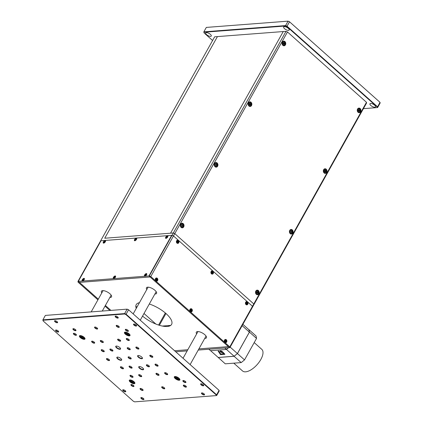 <?xml version="1.0" encoding="UTF-8"?>
<svg xmlns="http://www.w3.org/2000/svg" width="423" height="423" viewBox="0 0 423 423"><rect width="100%" height="100%" fill="white"/><g stroke="black" fill="none" stroke-linecap="round" stroke-linejoin="round"><path stroke-width="0.63" d="M366.487 102.303L366.561 103.038L252.563 307.019L252.489 306.284L253.789 303.947L253.863 304.687L253.789 303.947L366.487 102.303L287.471 31.968L174.778 233.612L253.789 303.947L174.778 233.612L173.472 235.944L252.489 306.284L252.563 307.019L229.863 347.627L229.789 346.892L252.489 306.284L173.472 235.944L172.013 235.315L173.319 232.983L174.778 233.612L173.319 232.983L104.73 238.239L217.427 36.595L283.241 31.551L170.548 233.195L283.241 31.551L286.011 31.339L287.471 31.968M286.011 31.339L173.319 232.983L104.73 238.239L217.427 36.595L214.657 36.806L100.658 240.787L172.013 235.315L173.472 235.944L150.778 276.557L229.789 346.892M165.345 312.978L158.599 325.049M155.86 324.044L144.005 313.496M136.92 307.188L135.825 306.215M159.371 325.292L165.953 313.506M170.691 325.414L162.347 326.054M73.29 328.682A1.734 0.666 29.2 0 1 74.839 329.163A1.734 0.666 29.2 0 1 75.955 330.236A1.734 0.666 29.2 0 1 75.59 330.728A1.734 0.666 29.2 0 1 73.459 329.834A1.734 0.666 29.2 0 1 73.195 328.692A1.734 0.666 29.2 0 1 73.29 328.682M73.396 328.676A1.449 0.555 -150.8 0 0 73.306 328.766A1.449 0.555 -150.8 0 0 73.983 329.755A1.449 0.555 -150.8 0 0 75.532 330.326A1.449 0.555 -150.8 0 0 75.833 330.178A1.449 0.555 -150.8 0 0 75.865 330.056M201.137 383.783A1.449 0.555 -150.8 0 0 201.052 383.873A1.449 0.555 -150.8 0 0 201.723 384.861A1.449 0.555 -150.8 0 0 203.273 385.432A1.449 0.555 -150.8 0 0 203.579 385.284A1.449 0.555 -150.8 0 0 203.606 385.163M201.031 383.788A1.734 0.666 29.2 0 1 202.58 384.269A1.734 0.666 29.2 0 1 203.696 385.337A1.734 0.666 29.2 0 1 203.336 385.834A1.734 0.666 29.2 0 1 201.2 384.941A1.734 0.666 29.2 0 1 200.941 383.798A1.734 0.666 29.2 0 1 201.031 383.788M134.017 324.029A1.449 0.555 -150.8 0 0 133.927 324.118A1.449 0.555 -150.8 0 0 134.604 325.107A1.449 0.555 -150.8 0 0 136.148 325.678A1.449 0.555 -150.8 0 0 136.455 325.53A1.449 0.555 -150.8 0 0 136.481 325.409M133.911 324.034A1.734 0.666 29.2 0 1 135.455 324.52A1.734 0.666 29.2 0 1 136.576 325.588A1.734 0.666 29.2 0 1 136.211 326.08A1.734 0.666 29.2 0 1 134.075 325.187A1.734 0.666 29.2 0 1 133.816 324.044A1.734 0.666 29.2 0 1 133.911 324.034M56.074 330.003A1.449 0.555 -150.8 0 0 55.989 330.093A1.449 0.555 -150.8 0 0 56.666 331.082A1.449 0.555 -150.8 0 0 58.21 331.653A1.449 0.555 -150.8 0 0 58.517 331.505A1.449 0.555 -150.8 0 0 58.543 331.383M55.968 330.009A1.734 0.666 29.2 0 1 57.517 330.49A1.734 0.666 29.2 0 1 58.633 331.563A1.734 0.666 29.2 0 1 58.274 332.055A1.734 0.666 29.2 0 1 56.137 331.161A1.734 0.666 29.2 0 1 55.878 330.019A1.734 0.666 29.2 0 1 55.968 330.009M123.199 389.757A1.449 0.555 -150.8 0 0 123.114 389.842A1.449 0.555 -150.8 0 0 123.786 390.836A1.449 0.555 -150.8 0 0 125.335 391.402A1.449 0.555 -150.8 0 0 125.636 391.254A1.449 0.555 -150.8 0 0 125.668 391.138M123.093 389.757A1.734 0.666 29.2 0 1 124.642 390.244A1.734 0.666 29.2 0 1 125.758 391.312A1.734 0.666 29.2 0 1 125.393 391.809A1.734 0.666 29.2 0 1 123.262 390.91A1.734 0.666 29.2 0 1 122.998 389.773A1.734 0.666 29.2 0 1 123.093 389.757M165.107 372.637A1.449 0.555 -150.8 0 0 165.018 372.726A1.449 0.555 -150.8 0 0 165.694 373.715A1.449 0.555 -150.8 0 0 167.238 374.286A1.449 0.555 -150.8 0 0 167.545 374.138A1.449 0.555 -150.8 0 0 167.571 374.017M165.002 372.642A1.734 0.666 29.2 0 1 166.546 373.123A1.734 0.666 29.2 0 1 167.667 374.196A1.734 0.666 29.2 0 1 167.302 374.688A1.734 0.666 29.2 0 1 165.166 373.795A1.734 0.666 29.2 0 1 164.907 372.652A1.734 0.666 29.2 0 1 165.002 372.642M92.108 341.15A1.449 0.555 -150.8 0 0 92.024 341.239A1.449 0.555 -150.8 0 0 92.695 342.228A1.449 0.555 -150.8 0 0 94.244 342.794A1.449 0.555 -150.8 0 0 94.546 342.651A1.449 0.555 -150.8 0 0 94.578 342.53M92.003 341.15A1.734 0.666 29.2 0 1 93.552 341.636A1.734 0.666 29.2 0 1 94.667 342.704A1.734 0.666 29.2 0 1 94.308 343.201A1.734 0.666 29.2 0 1 92.172 342.302A1.734 0.666 29.2 0 1 91.907 341.165A1.734 0.666 29.2 0 1 92.003 341.15M126.747 338.495A1.449 0.555 -150.8 0 0 126.662 338.58A1.449 0.555 -150.8 0 0 127.334 339.574A1.449 0.555 -150.8 0 0 128.883 340.14A1.449 0.555 -150.8 0 0 129.189 339.992A1.449 0.555 -150.8 0 0 129.216 339.875M126.641 338.495A1.734 0.666 29.2 0 1 128.19 338.982A1.734 0.666 29.2 0 1 129.306 340.05A1.734 0.666 29.2 0 1 128.946 340.547A1.734 0.666 29.2 0 1 126.81 339.648A1.734 0.666 29.2 0 1 126.551 338.511A1.734 0.666 29.2 0 1 126.641 338.495M130.464 375.291A1.449 0.555 -150.8 0 0 130.379 375.381A1.449 0.555 -150.8 0 0 131.051 376.37A1.449 0.555 -150.8 0 0 132.6 376.941A1.449 0.555 -150.8 0 0 132.907 376.793A1.449 0.555 -150.8 0 0 132.933 376.671M130.358 375.296A1.734 0.666 29.2 0 1 131.907 375.783A1.734 0.666 29.2 0 1 133.023 376.851A1.734 0.666 29.2 0 1 132.663 377.342A1.734 0.666 29.2 0 1 130.527 376.449A1.734 0.666 29.2 0 1 130.268 375.307A1.734 0.666 29.2 0 1 130.358 375.296M183.82 385.11A1.449 0.555 -150.8 0 0 183.73 385.2A1.449 0.555 -150.8 0 0 184.407 386.188A1.449 0.555 -150.8 0 0 185.951 386.759A1.449 0.555 -150.8 0 0 186.257 386.611A1.449 0.555 -150.8 0 0 186.284 386.49M183.714 385.115A1.734 0.666 29.2 0 1 185.258 385.596A1.734 0.666 29.2 0 1 186.379 386.67A1.734 0.666 29.2 0 1 186.014 387.161A1.734 0.666 29.2 0 1 183.878 386.268A1.734 0.666 29.2 0 1 183.619 385.126A1.734 0.666 29.2 0 1 183.714 385.115M140.521 388.43A1.449 0.555 -150.8 0 0 140.431 388.515A1.449 0.555 -150.8 0 0 141.108 389.509A1.449 0.555 -150.8 0 0 142.651 390.075A1.449 0.555 -150.8 0 0 142.958 389.927A1.449 0.555 -150.8 0 0 142.985 389.81M140.415 388.43A1.734 0.666 29.2 0 1 141.959 388.917A1.734 0.666 29.2 0 1 143.08 389.985A1.734 0.666 29.2 0 1 142.715 390.482A1.734 0.666 29.2 0 1 140.584 389.583A1.734 0.666 29.2 0 1 140.32 388.446A1.734 0.666 29.2 0 1 140.415 388.43M116.695 325.356A1.449 0.555 -150.8 0 0 116.605 325.446A1.449 0.555 -150.8 0 0 117.282 326.44A1.449 0.555 -150.8 0 0 118.831 327.005A1.449 0.555 -150.8 0 0 119.133 326.857A1.449 0.555 -150.8 0 0 119.164 326.736M116.589 325.361A1.734 0.666 29.2 0 1 118.139 325.847A1.734 0.666 29.2 0 1 119.254 326.916A1.734 0.666 29.2 0 1 118.889 327.407A1.734 0.666 29.2 0 1 116.759 326.514A1.734 0.666 29.2 0 1 116.494 325.372A1.734 0.666 29.2 0 1 116.589 325.361M141.345 397.535A1.449 0.555 -150.8 0 0 141.256 397.62A1.449 0.555 -150.8 0 0 141.932 398.614A1.449 0.555 -150.8 0 0 143.476 399.18A1.449 0.555 -150.8 0 0 143.783 399.037A1.449 0.555 -150.8 0 0 143.809 398.915M141.24 397.535A1.734 0.666 29.2 0 1 142.784 398.022A1.734 0.666 29.2 0 1 143.905 399.09A1.734 0.666 29.2 0 1 143.54 399.587A1.734 0.666 29.2 0 1 141.404 398.688A1.734 0.666 29.2 0 1 141.145 397.551A1.734 0.666 29.2 0 1 141.24 397.535M201.961 392.888A1.449 0.555 -150.8 0 0 201.871 392.978A1.449 0.555 -150.8 0 0 202.548 393.966A1.449 0.555 -150.8 0 0 204.098 394.537A1.449 0.555 -150.8 0 0 204.399 394.389A1.449 0.555 -150.8 0 0 204.431 394.268M201.856 392.893A1.734 0.666 29.2 0 1 203.405 393.374A1.734 0.666 29.2 0 1 204.521 394.448A1.734 0.666 29.2 0 1 204.156 394.939A1.734 0.666 29.2 0 1 202.025 394.046A1.734 0.666 29.2 0 1 201.76 392.904A1.734 0.666 29.2 0 1 201.856 392.893M115.659 316.066A1.449 0.555 -150.8 0 0 115.574 316.15A1.449 0.555 -150.8 0 0 116.246 317.144A1.449 0.555 -150.8 0 0 117.795 317.71A1.449 0.555 -150.8 0 0 118.102 317.567A1.449 0.555 -150.8 0 0 118.128 317.446M115.553 316.066A1.734 0.666 29.2 0 1 117.102 316.552A1.734 0.666 29.2 0 1 118.218 317.62A1.734 0.666 29.2 0 1 117.858 318.117A1.734 0.666 29.2 0 1 115.722 317.218A1.734 0.666 29.2 0 1 115.463 316.081A1.734 0.666 29.2 0 1 115.553 316.066M55.043 320.713A1.449 0.555 -150.8 0 0 54.953 320.798A1.449 0.555 -150.8 0 0 55.63 321.792A1.449 0.555 -150.8 0 0 57.174 322.358A1.449 0.555 -150.8 0 0 57.48 322.21A1.449 0.555 -150.8 0 0 57.507 322.088M54.937 320.713A1.734 0.666 29.2 0 1 56.481 321.2A1.734 0.666 29.2 0 1 57.602 322.268A1.734 0.666 29.2 0 1 57.237 322.765A1.734 0.666 29.2 0 1 55.106 321.866A1.734 0.666 29.2 0 1 54.842 320.724A1.734 0.666 29.2 0 1 54.937 320.713M146.855 364.763A1.449 0.555 -150.8 0 0 146.77 364.853A1.449 0.555 -150.8 0 0 147.442 365.842A1.449 0.555 -150.8 0 0 148.991 366.413A1.449 0.555 -150.8 0 0 149.293 366.265A1.449 0.555 -150.8 0 0 149.324 366.144M146.749 364.769A1.734 0.666 29.2 0 1 148.299 365.255A1.734 0.666 29.2 0 1 149.414 366.323A1.734 0.666 29.2 0 1 149.049 366.815A1.734 0.666 29.2 0 1 146.918 365.921A1.734 0.666 29.2 0 1 146.654 364.779A1.734 0.666 29.2 0 1 146.749 364.769M127.677 347.695A1.449 0.555 -150.8 0 0 127.593 347.78A1.449 0.555 -150.8 0 0 128.264 348.774A1.449 0.555 -150.8 0 0 129.813 349.34A1.449 0.555 -150.8 0 0 130.115 349.192A1.449 0.555 -150.8 0 0 130.147 349.075M127.572 347.695A1.734 0.666 29.2 0 1 129.121 348.182A1.734 0.666 29.2 0 1 130.236 349.25A1.734 0.666 29.2 0 1 129.872 349.747A1.734 0.666 29.2 0 1 127.741 348.848A1.734 0.666 29.2 0 1 127.476 347.711A1.734 0.666 29.2 0 1 127.572 347.695M110.361 349.023A1.449 0.555 -150.8 0 0 110.271 349.107A1.449 0.555 -150.8 0 0 110.948 350.101A1.449 0.555 -150.8 0 0 112.492 350.667A1.449 0.555 -150.8 0 0 112.798 350.519A1.449 0.555 -150.8 0 0 112.825 350.403M110.255 349.023A1.734 0.666 29.2 0 1 111.799 349.509A1.734 0.666 29.2 0 1 112.92 350.577A1.734 0.666 29.2 0 1 112.555 351.074A1.734 0.666 29.2 0 1 110.419 350.175A1.734 0.666 29.2 0 1 110.16 349.038A1.734 0.666 29.2 0 1 110.255 349.023M129.538 366.091A1.449 0.555 -150.8 0 0 129.449 366.181A1.449 0.555 -150.8 0 0 130.125 367.175A1.449 0.555 -150.8 0 0 131.669 367.74A1.449 0.555 -150.8 0 0 131.976 367.592A1.449 0.555 -150.8 0 0 132.002 367.471M129.433 366.096A1.734 0.666 29.2 0 1 130.977 366.582A1.734 0.666 29.2 0 1 132.098 367.65A1.734 0.666 29.2 0 1 131.733 368.142A1.734 0.666 29.2 0 1 129.597 367.249A1.734 0.666 29.2 0 1 129.338 366.107A1.734 0.666 29.2 0 1 129.433 366.096M155.516 364.103A1.449 0.555 -150.8 0 0 155.426 364.187A1.449 0.555 -150.8 0 0 156.103 365.181A1.449 0.555 -150.8 0 0 157.652 365.747A1.449 0.555 -150.8 0 0 157.953 365.604A1.449 0.555 -150.8 0 0 157.985 365.483M155.41 364.103A1.734 0.666 29.2 0 1 156.959 364.589A1.734 0.666 29.2 0 1 158.075 365.657A1.734 0.666 29.2 0 1 157.71 366.154A1.734 0.666 29.2 0 1 155.579 365.255A1.734 0.666 29.2 0 1 155.315 364.118A1.734 0.666 29.2 0 1 155.41 364.103M136.338 347.029A1.449 0.555 -150.8 0 0 136.248 347.119A1.449 0.555 -150.8 0 0 136.925 348.108A1.449 0.555 -150.8 0 0 138.474 348.679A1.449 0.555 -150.8 0 0 138.776 348.531A1.449 0.555 -150.8 0 0 138.807 348.409M136.232 347.034A1.734 0.666 29.2 0 1 137.782 347.516A1.734 0.666 29.2 0 1 138.897 348.589A1.734 0.666 29.2 0 1 138.533 349.081A1.734 0.666 29.2 0 1 136.402 348.187A1.734 0.666 29.2 0 1 136.137 347.045A1.734 0.666 29.2 0 1 136.232 347.034M120.878 366.757A1.449 0.555 -150.8 0 0 120.788 366.847A1.449 0.555 -150.8 0 0 121.464 367.836A1.449 0.555 -150.8 0 0 123.008 368.407A1.449 0.555 -150.8 0 0 123.315 368.259A1.449 0.555 -150.8 0 0 123.342 368.137M120.772 366.762A1.734 0.666 29.2 0 1 122.321 367.243A1.734 0.666 29.2 0 1 123.437 368.311A1.734 0.666 29.2 0 1 123.072 368.808A1.734 0.666 29.2 0 1 120.941 367.915A1.734 0.666 29.2 0 1 120.677 366.773A1.734 0.666 29.2 0 1 120.772 366.762M101.7 349.684A1.449 0.555 -150.8 0 0 101.61 349.773A1.449 0.555 -150.8 0 0 102.287 350.762A1.449 0.555 -150.8 0 0 103.831 351.333A1.449 0.555 -150.8 0 0 104.137 351.185A1.449 0.555 -150.8 0 0 104.164 351.064M101.594 349.689A1.734 0.666 29.2 0 1 103.138 350.17A1.734 0.666 29.2 0 1 104.259 351.243A1.734 0.666 29.2 0 1 103.894 351.735A1.734 0.666 29.2 0 1 101.763 350.841A1.734 0.666 29.2 0 1 101.499 349.699A1.734 0.666 29.2 0 1 101.594 349.689M139.125 374.63A1.449 0.555 -150.8 0 0 139.04 374.715A1.449 0.555 -150.8 0 0 139.712 375.709A1.449 0.555 -150.8 0 0 141.261 376.274A1.449 0.555 -150.8 0 0 141.562 376.132A1.449 0.555 -150.8 0 0 141.594 376.01M139.019 374.63A1.734 0.666 29.2 0 1 140.568 375.116A1.734 0.666 29.2 0 1 141.684 376.184A1.734 0.666 29.2 0 1 141.319 376.682A1.734 0.666 29.2 0 1 139.188 375.783A1.734 0.666 29.2 0 1 138.924 374.646A1.734 0.666 29.2 0 1 139.019 374.63M100.769 340.483A1.449 0.555 -150.8 0 0 100.679 340.573A1.449 0.555 -150.8 0 0 101.356 341.562A1.449 0.555 -150.8 0 0 102.905 342.133A1.449 0.555 -150.8 0 0 103.207 341.985A1.449 0.555 -150.8 0 0 103.238 341.863M100.663 340.489A1.734 0.666 29.2 0 1 102.213 340.975A1.734 0.666 29.2 0 1 103.328 342.043A1.734 0.666 29.2 0 1 102.963 342.535A1.734 0.666 29.2 0 1 100.833 341.641A1.734 0.666 29.2 0 1 100.568 340.499A1.734 0.666 29.2 0 1 100.663 340.489M118.091 339.156A1.449 0.555 -150.8 0 0 118.001 339.246A1.449 0.555 -150.8 0 0 118.678 340.235A1.449 0.555 -150.8 0 0 120.222 340.806A1.449 0.555 -150.8 0 0 120.529 340.658A1.449 0.555 -150.8 0 0 120.555 340.536M117.985 339.161A1.734 0.666 29.2 0 1 119.529 339.643A1.734 0.666 29.2 0 1 120.65 340.716A1.734 0.666 29.2 0 1 120.285 341.208A1.734 0.666 29.2 0 1 118.149 340.314A1.734 0.666 29.2 0 1 117.89 339.172A1.734 0.666 29.2 0 1 117.985 339.161M156.447 373.303A1.449 0.555 -150.8 0 0 156.357 373.387A1.449 0.555 -150.8 0 0 157.033 374.381A1.449 0.555 -150.8 0 0 158.577 374.947A1.449 0.555 -150.8 0 0 158.884 374.799A1.449 0.555 -150.8 0 0 158.911 374.683M156.341 373.303A1.734 0.666 29.2 0 1 157.885 373.789A1.734 0.666 29.2 0 1 159.006 374.857A1.734 0.666 29.2 0 1 158.641 375.354A1.734 0.666 29.2 0 1 156.505 374.455A1.734 0.666 29.2 0 1 156.246 373.319A1.734 0.666 29.2 0 1 156.341 373.303M95.048 327.016A1.449 0.555 -150.8 0 0 94.958 327.106A1.449 0.555 -150.8 0 0 95.635 328.095A1.449 0.555 -150.8 0 0 97.179 328.666A1.449 0.555 -150.8 0 0 97.486 328.518A1.449 0.555 -150.8 0 0 97.512 328.396M94.942 327.021A1.734 0.666 29.2 0 1 96.486 327.502A1.734 0.666 29.2 0 1 97.607 328.576A1.734 0.666 29.2 0 1 97.242 329.068A1.734 0.666 29.2 0 1 95.106 328.174A1.734 0.666 29.2 0 1 94.847 327.032A1.734 0.666 29.2 0 1 94.942 327.021M150.255 355.235A1.449 0.555 -150.8 0 0 150.17 355.32A1.449 0.555 -150.8 0 0 150.842 356.314A1.449 0.555 -150.8 0 0 152.391 356.88A1.449 0.555 -150.8 0 0 152.698 356.732A1.449 0.555 -150.8 0 0 152.724 356.615M150.149 355.235A1.734 0.666 29.2 0 1 151.698 355.722A1.734 0.666 29.2 0 1 152.814 356.79A1.734 0.666 29.2 0 1 152.454 357.287A1.734 0.666 29.2 0 1 150.318 356.388A1.734 0.666 29.2 0 1 150.059 355.251A1.734 0.666 29.2 0 1 150.149 355.235M162.168 386.77A1.449 0.555 -150.8 0 0 162.083 386.855A1.449 0.555 -150.8 0 0 162.755 387.849A1.449 0.555 -150.8 0 0 164.304 388.414A1.449 0.555 -150.8 0 0 164.605 388.272A1.449 0.555 -150.8 0 0 164.637 388.15M162.062 386.77A1.734 0.666 29.2 0 1 163.611 387.257A1.734 0.666 29.2 0 1 164.727 388.325A1.734 0.666 29.2 0 1 164.367 388.822A1.734 0.666 29.2 0 1 162.231 387.923A1.734 0.666 29.2 0 1 161.967 386.786A1.734 0.666 29.2 0 1 162.062 386.77M106.956 358.551A1.449 0.555 -150.8 0 0 106.871 358.641A1.449 0.555 -150.8 0 0 107.542 359.629A1.449 0.555 -150.8 0 0 109.092 360.2A1.449 0.555 -150.8 0 0 109.398 360.052A1.449 0.555 -150.8 0 0 109.425 359.931M106.85 358.556A1.734 0.666 29.2 0 1 108.399 359.042A1.734 0.666 29.2 0 1 109.515 360.11A1.734 0.666 29.2 0 1 109.155 360.602A1.734 0.666 29.2 0 1 107.019 359.709A1.734 0.666 29.2 0 1 106.76 358.567A1.734 0.666 29.2 0 1 106.85 358.556M183.355 380.51A1.449 0.555 -150.8 0 0 183.265 380.6A1.449 0.555 -150.8 0 0 183.942 381.588A1.449 0.555 -150.8 0 0 185.486 382.159A1.449 0.555 -150.8 0 0 185.792 382.011A1.449 0.555 -150.8 0 0 185.824 381.89M183.249 380.515A1.734 0.666 29.2 0 1 184.798 380.996A1.734 0.666 29.2 0 1 185.914 382.069A1.734 0.666 29.2 0 1 185.549 382.561A1.734 0.666 29.2 0 1 183.418 381.668A1.734 0.666 29.2 0 1 183.154 380.526A1.734 0.666 29.2 0 1 183.249 380.515M131.394 384.491A1.449 0.555 -150.8 0 0 131.304 384.581A1.449 0.555 -150.8 0 0 131.981 385.57A1.449 0.555 -150.8 0 0 133.531 386.141A1.449 0.555 -150.8 0 0 133.832 385.993A1.449 0.555 -150.8 0 0 133.864 385.871M131.289 384.496A1.734 0.666 29.2 0 1 132.838 384.978A1.734 0.666 29.2 0 1 133.954 386.051A1.734 0.666 29.2 0 1 133.589 386.543A1.734 0.666 29.2 0 1 131.458 385.649A1.734 0.666 29.2 0 1 131.193 384.507A1.734 0.666 29.2 0 1 131.289 384.496M73.861 333.276A1.449 0.555 -150.8 0 0 73.771 333.366A1.449 0.555 -150.8 0 0 74.448 334.355A1.449 0.555 -150.8 0 0 75.997 334.926A1.449 0.555 -150.8 0 0 76.299 334.778A1.449 0.555 -150.8 0 0 76.33 334.656M73.755 333.282A1.734 0.666 29.2 0 1 75.305 333.763A1.734 0.666 29.2 0 1 76.42 334.836A1.734 0.666 29.2 0 1 76.055 335.328A1.734 0.666 29.2 0 1 73.925 334.434A1.734 0.666 29.2 0 1 73.66 333.292A1.734 0.666 29.2 0 1 73.755 333.282M125.821 329.295A1.449 0.555 -150.8 0 0 125.731 329.38A1.449 0.555 -150.8 0 0 126.408 330.374A1.449 0.555 -150.8 0 0 127.952 330.939A1.449 0.555 -150.8 0 0 128.259 330.797A1.449 0.555 -150.8 0 0 128.285 330.675M125.716 329.295A1.734 0.666 29.2 0 1 127.26 329.781A1.734 0.666 29.2 0 1 128.381 330.849A1.734 0.666 29.2 0 1 128.016 331.346A1.734 0.666 29.2 0 1 125.88 330.448A1.734 0.666 29.2 0 1 125.62 329.311A1.734 0.666 29.2 0 1 125.716 329.295M139.379 366.54A2.459 0.941 -150.8 0 0 139.141 366.73A2.459 0.941 -150.8 0 0 140.288 368.417A2.459 0.941 -150.8 0 0 142.921 369.379A2.459 0.941 -150.8 0 0 143.439 369.131A2.459 0.941 -150.8 0 0 143.476 368.83M139.336 366.54A2.75 1.052 29.2 0 1 141.79 367.307A2.75 1.052 29.2 0 1 143.556 369.004A2.75 1.052 29.2 0 1 142.979 369.787A2.75 1.052 29.2 0 1 139.601 368.37A2.75 1.052 29.2 0 1 139.188 366.561A2.75 1.052 29.2 0 1 139.336 366.54M138.263 355.5A2.459 0.941 -150.8 0 0 138.025 355.69A2.459 0.941 -150.8 0 0 139.172 357.377A2.459 0.941 -150.8 0 0 141.805 358.344A2.459 0.941 -150.8 0 0 142.324 358.091A2.459 0.941 -150.8 0 0 142.361 357.789M138.221 355.5A2.75 1.052 29.2 0 1 140.674 356.272A2.75 1.052 29.2 0 1 142.44 357.964A2.75 1.052 29.2 0 1 141.864 358.746A2.75 1.052 29.2 0 1 138.49 357.329A2.75 1.052 29.2 0 1 138.072 355.521A2.75 1.052 29.2 0 1 138.221 355.5M117.478 357.091A2.459 0.941 -150.8 0 0 117.245 357.282A2.459 0.941 -150.8 0 0 118.392 358.968A2.459 0.941 -150.8 0 0 121.02 359.936A2.459 0.941 -150.8 0 0 121.538 359.682A2.459 0.941 -150.8 0 0 121.581 359.386M117.441 357.097A2.75 1.052 29.2 0 1 119.889 357.863A2.75 1.052 29.2 0 1 121.66 359.555A2.75 1.052 29.2 0 1 121.084 360.338A2.75 1.052 29.2 0 1 117.705 358.921A2.75 1.052 29.2 0 1 117.287 357.112A2.75 1.052 29.2 0 1 117.441 357.097M116.362 346.051A2.459 0.941 -150.8 0 0 116.129 346.241A2.459 0.941 -150.8 0 0 117.277 347.928A2.459 0.941 -150.8 0 0 119.905 348.896A2.459 0.941 -150.8 0 0 120.423 348.647A2.459 0.941 -150.8 0 0 120.465 348.346M116.325 346.056A2.75 1.052 29.2 0 1 118.773 346.823A2.75 1.052 29.2 0 1 120.544 348.515A2.75 1.052 29.2 0 1 119.968 349.298A2.75 1.052 29.2 0 1 116.589 347.88A2.75 1.052 29.2 0 1 116.177 346.077A2.75 1.052 29.2 0 1 116.325 346.056M128.64 356.843L128.1 357.229A1.734 0.666 29.2 0 1 128.402 356.859A1.734 0.666 29.2 0 1 128.497 356.848A1.734 0.666 29.2 0 1 130.046 357.329A1.734 0.666 29.2 0 1 131.162 358.397A1.734 0.666 29.2 0 1 131.199 358.561L131.072 358.218A1.449 0.555 -150.8 0 1 131.045 358.392A1.449 0.555 -150.8 0 1 129.655 358.249A1.449 0.555 -150.8 0 1 128.492 357.107A1.449 0.555 -150.8 0 1 128.513 356.933A1.449 0.555 -150.8 0 1 128.603 356.843M80.095 335.576A3.183 1.221 29.2 0 1 82.934 336.465A3.183 1.221 29.2 0 1 84.981 338.426A3.183 1.221 29.2 0 1 84.314 339.331A3.183 1.221 29.2 0 1 80.402 337.686A3.183 1.221 29.2 0 1 79.926 335.598A3.183 1.221 29.2 0 1 80.095 335.576A2.892 1.11 -150.8 0 0 79.81 335.809A2.892 1.11 -150.8 0 0 81.158 337.792A2.892 1.11 -150.8 0 0 84.251 338.929A2.892 1.11 -150.8 0 0 84.864 338.633A2.892 1.11 -150.8 0 0 84.907 338.252M174.99 376.512A3.183 1.221 29.2 0 1 177.829 377.401A3.183 1.221 29.2 0 1 179.875 379.362A3.183 1.221 29.2 0 1 179.209 380.266A3.183 1.221 29.2 0 1 175.296 378.622A3.183 1.221 29.2 0 1 174.815 376.533A3.183 1.221 29.2 0 1 174.99 376.512A2.892 1.11 -150.8 0 0 174.704 376.745A2.892 1.11 -150.8 0 0 176.053 378.728A2.892 1.11 -150.8 0 0 179.146 379.865A2.892 1.11 -150.8 0 0 179.754 379.568A2.892 1.11 -150.8 0 0 179.796 379.188M125.129 332.124A3.183 1.221 29.2 0 1 127.963 333.012A3.183 1.221 29.2 0 1 130.014 334.974A3.183 1.221 29.2 0 1 129.348 335.878A3.183 1.221 29.2 0 1 125.435 334.239A3.183 1.221 29.2 0 1 124.954 332.145A3.183 1.221 29.2 0 1 125.129 332.124A2.892 1.11 -150.8 0 0 124.838 332.356A2.892 1.11 -150.8 0 0 126.191 334.339A2.892 1.11 -150.8 0 0 129.285 335.476A2.892 1.11 -150.8 0 0 129.893 335.18A2.892 1.11 -150.8 0 0 129.935 334.805M129.956 379.96A3.183 1.221 29.2 0 1 132.796 380.848A3.183 1.221 29.2 0 1 134.842 382.81A3.183 1.221 29.2 0 1 134.176 383.719A3.183 1.221 29.2 0 1 130.268 382.075A3.183 1.221 29.2 0 1 129.787 379.986A3.183 1.221 29.2 0 1 129.956 379.96A2.892 1.11 -150.8 0 0 129.671 380.192A2.892 1.11 -150.8 0 0 131.024 382.175A2.892 1.11 -150.8 0 0 134.117 383.312A2.892 1.11 -150.8 0 0 134.726 383.021A2.892 1.11 -150.8 0 0 134.768 382.641M43.056 320.676L42.882 319.846L43.077 320.872L133.441 401.311L134.683 401.85L216.29 395.595L216.682 395.526L216.608 394.791L219.088 390.355L128.566 309.779L126.091 314.21L216.608 394.791L216.227 394.966L125.864 314.527L126.091 314.21L124.632 313.58L124.621 313.993L43.014 320.248M42.882 319.846L124.632 313.58L127.106 309.15L45.361 315.415L42.882 319.846M131.199 358.561A1.734 0.666 29.2 0 1 129.729 358.704A1.734 0.666 29.2 0 1 128.1 357.229M127.106 309.15L128.566 309.779M219.088 390.355L219.162 391.095L216.682 395.526M43.077 320.872L43.035 320.444M216.29 395.595L216.227 394.966M125.864 314.527L124.621 313.993M144.867 276.177A1.623 0.751 -48.3 0 0 144.967 276.161A1.623 0.751 -48.3 0 0 146.807 274.093A1.623 0.751 -48.3 0 0 146.326 273.565A1.623 0.751 -48.3 0 0 144.629 274.945A1.623 0.751 -48.3 0 0 144.867 276.177M134.821 240.756A1.623 0.751 -48.3 0 0 134.921 240.745A1.623 0.751 -48.3 0 0 136.761 238.678A1.623 0.751 -48.3 0 0 136.28 238.144A1.623 0.751 -48.3 0 0 134.583 239.524A1.623 0.751 -48.3 0 0 134.821 240.756M103.646 243.146A1.623 0.751 -48.3 0 0 103.746 243.135A1.623 0.751 -48.3 0 0 105.586 241.068A1.623 0.751 -48.3 0 0 105.105 240.534A1.623 0.751 -48.3 0 0 103.408 241.914A1.623 0.751 -48.3 0 0 103.646 243.146M165.996 238.371A1.623 0.751 -48.3 0 0 166.096 238.355A1.623 0.751 -48.3 0 0 167.936 236.288A1.623 0.751 -48.3 0 0 167.46 235.754A1.623 0.751 -48.3 0 0 165.758 237.134A1.623 0.751 -48.3 0 0 165.996 238.371M113.692 278.567A1.623 0.751 -48.3 0 0 113.792 278.551A1.623 0.751 -48.3 0 0 115.632 276.483A1.623 0.751 -48.3 0 0 115.151 275.955A1.623 0.751 -48.3 0 0 113.454 277.335A1.623 0.751 -48.3 0 0 113.692 278.567M82.517 280.957A1.623 0.751 -48.3 0 0 82.617 280.941A1.623 0.751 -48.3 0 0 84.457 278.873A1.623 0.751 -48.3 0 0 83.976 278.345A1.623 0.751 -48.3 0 0 82.279 279.725A1.623 0.751 -48.3 0 0 82.517 280.957M150.778 276.557L148.97 275.949L171.669 235.341L148.97 275.949L229.52 347.653L150.123 276.975L79.455 282.395L78.308 281.369L101.002 240.761L78.308 281.369L98.3 299.161L79.455 282.395L150.123 276.975L148.97 275.949L77.959 281.395L78.033 282.13L97.925 299.833M149.319 275.923L172.013 235.315L100.658 240.787L77.959 281.395M228.367 346.627L198.889 348.89L228.367 346.627M187.807 349.736L174.599 350.752L187.807 349.736M229.863 347.627L198.244 350.054M187.156 350.9L175.746 351.777M109.858 297.464A5.79 2.221 -150.8 0 0 110.303 297.459A5.79 2.221 -150.8 0 0 111.519 296.867A5.79 2.221 -150.8 0 0 108.822 292.901A5.79 2.221 -150.8 0 0 102.63 290.627A5.79 2.221 -150.8 0 0 101.414 291.22A5.79 2.221 -150.8 0 0 101.774 292.943M204.753 338.4A5.79 2.221 -150.8 0 0 205.197 338.395A5.79 2.221 -150.8 0 0 206.413 337.803A5.79 2.221 -150.8 0 0 203.712 333.837A5.79 2.221 -150.8 0 0 197.525 331.563A5.79 2.221 -150.8 0 0 196.309 332.155A5.79 2.221 -150.8 0 0 196.669 333.879M154.892 294.011A5.79 2.221 -150.8 0 0 155.331 294.006A5.79 2.221 -150.8 0 0 156.552 293.414A5.79 2.221 -150.8 0 0 153.85 289.454A5.79 2.221 -150.8 0 0 147.664 287.18A5.79 2.221 -150.8 0 0 146.443 287.767A5.79 2.221 -150.8 0 0 146.802 289.496M142.546 316.097A20.262 7.767 -150.8 0 0 167.339 326.461A20.262 7.767 -150.8 0 0 169.364 317.033A20.262 7.767 -150.8 0 0 149.308 304M139.426 302.699A20.262 7.767 -150.8 0 0 136.259 308.362M110.911 310.387L105.385 305.469L110.911 310.387M176.946 243.093A1.623 1.295 85.6 0 0 178.749 242.739A1.623 1.295 85.6 0 0 178.406 240.481A1.623 1.295 85.6 0 0 176.603 240.83A1.623 1.295 85.6 0 0 176.946 243.093M177.739 241.38L177.882 242.019A0.841 0.672 85.6 0 0 177.755 241.353M224.856 342.36A1.623 1.295 85.6 0 0 226.659 342.006A1.623 1.295 85.6 0 0 226.316 339.743A1.623 1.295 85.6 0 0 224.513 340.097A1.623 1.295 85.6 0 0 224.856 342.36M224.676 340.436A0.841 0.672 85.6 0 0 224.782 341.8M225.792 341.128A0.841 0.672 85.6 0 0 225.665 340.621M190.334 311.629A1.623 1.295 85.6 0 0 192.142 311.28A1.623 1.295 85.6 0 0 191.799 309.017A1.623 1.295 85.6 0 0 189.99 309.366A1.623 1.295 85.6 0 0 190.334 311.629M190.154 309.71A0.841 0.672 85.6 0 0 190.26 311.069M191.217 310.662L190.799 311.101L190.577 310.9L190.588 309.694L190.916 309.985L191.333 309.546L191.556 309.747L191.333 310.149L191.698 310.683L191.545 310.953L191.217 310.662A0.841 0.672 85.6 0 0 191.18 309.964M155.817 280.898A1.623 1.295 85.6 0 0 157.62 280.549A1.623 1.295 85.6 0 0 157.277 278.286A1.623 1.295 85.6 0 0 155.474 278.635A1.623 1.295 85.6 0 0 155.817 280.898M156.605 279.185L156.753 279.825A0.841 0.672 85.6 0 0 156.621 279.159M245.985 304.549A1.623 1.295 85.6 0 0 247.793 304.2A1.623 1.295 85.6 0 0 247.45 301.937A1.623 1.295 85.6 0 0 245.641 302.286A1.623 1.295 85.6 0 0 245.985 304.549M246.868 303.582L246.45 304.021L246.228 303.82L246.239 302.614L246.567 302.905L246.984 302.466L247.206 302.667L247.021 303.312L247.349 303.603L247.196 303.873L246.868 303.582A0.841 0.672 85.6 0 0 246.794 302.81M211.468 273.824A1.623 1.295 85.6 0 0 213.271 273.47A1.623 1.295 85.6 0 0 212.928 271.206A1.623 1.295 85.6 0 0 211.125 271.561A1.623 1.295 85.6 0 0 211.468 273.824M211.289 271.899A0.841 0.672 85.6 0 0 211.389 273.258M212.362 272.861A0.841 0.672 85.6 0 0 212.378 272.343M212.314 272.158L212.684 271.936L212.314 272.158A0.841 0.672 85.6 0 0 212.272 272.079M225.099 341.631L225.105 340.42L225.438 340.716L225.856 340.277L226.22 341.414L225.099 341.631A0.841 0.672 85.6 0 0 225.121 341.599L225.528 341.456M190.799 311.101L190.599 310.868A0.841 0.672 85.6 0 0 190.62 310.82M190.667 310.17A0.841 0.672 85.6 0 0 190.509 309.837M156.061 280.174A0.841 0.672 85.6 0 0 156.076 280.137L156.489 279.994M246.318 303.09A0.841 0.672 85.6 0 0 246.16 302.757M211.796 272.359A0.841 0.672 85.6 0 0 211.637 272.026M177.189 242.363L177.195 241.152L177.528 241.448L177.946 241.01L178.31 242.146L177.189 242.363A0.841 0.672 85.6 0 0 177.211 242.331L177.649 242.136M105.01 306.141L109.869 310.471M290.22 233.628A2.316 1.851 85.6 0 0 291.442 234.067A2.316 1.851 85.6 0 0 293.06 232.412A2.316 1.851 85.6 0 0 292.309 229.89A2.316 1.851 85.6 0 0 291.087 229.451A2.316 1.851 85.6 0 0 289.469 231.106A2.316 1.851 85.6 0 0 290.22 233.628M291.495 232.386A2.316 1.851 85.6 0 0 291.468 231.392M248.957 106.025A2.316 1.851 85.6 0 0 250.178 106.464A2.316 1.851 85.6 0 0 251.796 104.809A2.316 1.851 85.6 0 0 251.045 102.292A2.316 1.851 85.6 0 0 249.824 101.848A2.316 1.851 85.6 0 0 248.201 103.508A2.316 1.851 85.6 0 0 248.957 106.025M215.043 166.704A2.316 1.851 85.6 0 0 216.264 167.148A2.316 1.851 85.6 0 0 217.882 165.488A2.316 1.851 85.6 0 0 217.131 162.971A2.316 1.851 85.6 0 0 215.91 162.527A2.316 1.851 85.6 0 0 214.287 164.187A2.316 1.851 85.6 0 0 215.043 166.704M216.317 165.462A2.316 1.851 85.6 0 0 216.29 164.473M324.134 172.944A2.316 1.851 85.6 0 0 325.356 173.388A2.316 1.851 85.6 0 0 326.974 171.727A2.316 1.851 85.6 0 0 326.223 169.211A2.316 1.851 85.6 0 0 325.001 168.772A2.316 1.851 85.6 0 0 323.378 170.427A2.316 1.851 85.6 0 0 324.134 172.944M324.541 173.224A2.316 1.851 85.6 0 0 324.949 172.827M324.684 169.385A2.316 1.851 85.6 0 0 324.626 169.332A2.316 1.851 85.6 0 0 324.219 169.057M256.306 294.308A2.316 1.851 85.6 0 0 257.528 294.746A2.316 1.851 85.6 0 0 259.151 293.091A2.316 1.851 85.6 0 0 258.395 290.575A2.316 1.851 85.6 0 0 257.173 290.13A2.316 1.851 85.6 0 0 255.555 291.791A2.316 1.851 85.6 0 0 256.306 294.308M257.559 292.076A2.316 1.851 85.6 0 0 257.448 291.674M358.048 112.264A2.316 1.851 85.6 0 0 359.27 112.708A2.316 1.851 85.6 0 0 360.888 111.048A2.316 1.851 85.6 0 0 360.132 108.531A2.316 1.851 85.6 0 0 358.916 108.087A2.316 1.851 85.6 0 0 357.292 109.747A2.316 1.851 85.6 0 0 358.048 112.264M181.129 227.384A2.316 1.851 85.6 0 0 182.35 227.828A2.316 1.851 85.6 0 0 183.973 226.168A2.316 1.851 85.6 0 0 183.217 223.651A2.316 1.851 85.6 0 0 181.996 223.207A2.316 1.851 85.6 0 0 180.378 224.867A2.316 1.851 85.6 0 0 181.129 227.384M182.403 226.141A2.316 1.851 85.6 0 0 182.382 225.152M282.871 45.346A2.316 1.851 85.6 0 0 284.092 45.784A2.316 1.851 85.6 0 0 285.71 44.129A2.316 1.851 85.6 0 0 284.954 41.607A2.316 1.851 85.6 0 0 283.738 41.168A2.316 1.851 85.6 0 0 282.115 42.823A2.316 1.851 85.6 0 0 282.871 45.346M284.119 43.114A2.316 1.851 85.6 0 0 284.007 42.712M84.727 337.972A2.459 0.941 29.2 0 1 84.7 338.035L83.971 338.432C81.787 338.062 80.603 337.126 80.402 335.635A2.459 0.941 29.2 0 1 80.444 335.576M81.502 336.338L82.638 336.676L82.136 337.575L81.253 336.787L81.502 336.338L81.253 336.787M82.638 336.676L83.521 337.469L83.273 337.914L82.136 337.575M134.588 382.36A2.459 0.941 29.2 0 1 134.562 382.424L133.832 382.82C131.653 382.445 130.464 381.514 130.268 380.023A2.459 0.941 29.2 0 1 130.305 379.965M131.363 380.726L132.499 381.065L132.002 381.958L131.114 381.171L131.363 380.726L131.114 381.171M132.499 381.065L133.388 381.853L133.139 382.302L132.002 381.958M179.622 378.908A2.459 0.941 29.2 0 1 179.595 378.971L178.866 379.368C176.682 378.997 175.497 378.062 175.296 376.57A2.459 0.941 29.2 0 1 175.339 376.512M176.148 377.723L176.396 377.274L176.148 377.723L177.031 378.511L177.533 377.612L178.416 378.405L178.168 378.849L177.031 378.511M176.396 377.274L177.533 377.612M129.755 334.519A2.459 0.941 29.2 0 1 129.729 334.582L128.999 334.979C126.821 334.609 125.631 333.678 125.435 332.182A2.459 0.941 29.2 0 1 125.472 332.124M126.535 332.885L127.667 333.229L127.17 334.122L126.281 333.335L126.535 332.885L126.281 333.335M127.667 333.229L128.555 334.017L128.306 334.461L127.17 334.122M370.617 103.471A3.183 1.221 -150.8 0 0 369.951 103.794A3.183 1.221 -150.8 0 0 371.436 105.977A3.183 1.221 -150.8 0 0 374.836 107.225A3.183 1.221 -150.8 0 0 375.508 106.903A3.183 1.221 -150.8 0 0 374.022 104.719A3.183 1.221 -150.8 0 0 370.617 103.471M206.382 32.619A3.183 1.221 -150.8 0 0 205.71 32.946A3.183 1.221 -150.8 0 0 207.196 35.125A3.183 1.221 -150.8 0 0 210.596 36.378A3.183 1.221 -150.8 0 0 211.267 36.05A3.183 1.221 -150.8 0 0 209.782 33.872A3.183 1.221 -150.8 0 0 206.382 32.619M284.319 26.649A3.183 1.221 -150.8 0 0 283.648 26.972A3.183 1.221 -150.8 0 0 285.134 29.15A3.183 1.221 -150.8 0 0 288.539 30.403A3.183 1.221 -150.8 0 0 289.205 30.075A3.183 1.221 -150.8 0 0 287.719 27.897A3.183 1.221 -150.8 0 0 284.319 26.649M363.42 108.658L377.247 107.595L377.184 106.971L286.82 26.533L287.048 26.215L285.588 25.586L285.578 25.993L203.971 32.248L203.838 31.852L285.588 25.586L288.063 21.15L206.318 27.416L203.838 31.852L204.034 32.878L212.595 40.497M203.971 32.248L204.034 32.878M286.82 26.533L285.578 25.993M377.247 107.595L377.639 107.532L377.565 106.792L380.044 102.361L380.118 103.096L377.639 107.532M377.184 106.971L377.565 106.792L287.048 26.215L289.522 21.779L380.044 102.361M288.063 21.15L289.522 21.779M360.052 111.624A2.025 1.623 -94.4 0 1 358.863 112.449A2.025 1.623 -94.4 0 1 357.98 112.206M358.826 111.413L358.159 110.821L358.218 109.821L358.942 109.42L359.608 110.012L359.545 111.006L358.826 111.413M358.482 109.679L359.608 110.012M358.916 110.065L358.852 111.059L359.545 111.006M357.721 108.78A2.025 1.623 -94.4 0 1 358.556 108.41A2.025 1.623 -94.4 0 1 360.079 109.404A2.025 1.623 -94.4 0 1 360.105 111.524M324.912 172.092L324.245 171.5L324.304 170.501L325.028 170.099L325.694 170.691L325.636 171.685L324.912 172.092M324.568 170.358L325.001 170.744L324.943 171.738L325.636 171.685M324.943 171.738L324.679 171.886M325.001 170.744L325.694 170.691M326.122 172.119A1.734 1.391 85.6 0 0 325.752 169.697A1.734 1.391 85.6 0 0 323.817 170.072A1.734 1.391 85.6 0 0 324.187 172.494A1.734 1.391 85.6 0 0 326.122 172.119M292.224 232.983A2.025 1.623 -94.4 0 1 291.04 233.808A2.025 1.623 -94.4 0 1 290.157 233.565M291.114 230.778L291.78 231.37L291.722 232.364L290.998 232.772L290.331 232.179L290.395 231.185L291.114 230.778M290.654 231.037L291.78 231.37M290.765 232.565L291.722 232.364M289.892 230.144A2.025 1.623 -94.4 0 1 290.728 229.768A2.025 1.623 -94.4 0 1 292.256 230.762A2.025 1.623 -94.4 0 1 292.277 232.883M258.316 293.662A2.025 1.623 -94.4 0 1 257.126 294.487A2.025 1.623 -94.4 0 1 256.243 294.244M257.808 293.049L257.084 293.451L256.423 292.859L256.481 291.865L257.205 291.458L257.866 292.05L257.808 293.049L256.856 293.245M257.115 293.102L257.173 292.103L257.866 292.05M255.978 290.823A2.025 1.623 -94.4 0 1 256.814 290.448A2.025 1.623 -94.4 0 1 258.342 291.447A2.025 1.623 -94.4 0 1 258.363 293.562M247.561 303.994A1.274 1.02 -94.4 0 1 245.874 302.493A1.274 1.02 -94.4 0 1 247.561 303.994M246.72 304.518A1.274 1.02 -94.4 0 1 246.524 301.985M246.678 303.619L246.45 304.021M246.413 303.64L246.694 303.592M226.432 341.805A1.274 1.02 -94.4 0 1 224.745 340.304A1.274 1.02 -94.4 0 1 226.432 341.805M225.887 341.118L226.22 341.414M225.628 341.139L225.649 340.647M224.957 340.695L225.385 340.668M191.127 309.916L191.556 309.747M191.91 311.074A1.274 1.02 -94.4 0 1 190.223 309.573A1.274 1.02 -94.4 0 1 191.91 311.074M213.039 273.263A1.274 1.02 -94.4 0 1 211.352 271.762A1.274 1.02 -94.4 0 1 213.039 273.263M212.462 272.338L212.679 273.147L212.346 272.851L211.928 273.29L211.563 272.153L212.684 271.936M178.522 242.538A1.274 1.02 -94.4 0 1 176.835 241.036A1.274 1.02 -94.4 0 1 178.522 242.538M177.676 243.056A1.274 1.02 -94.4 0 1 177.39 240.528A1.274 1.02 -94.4 0 1 177.486 240.528M177.047 241.427L177.475 241.401M157.388 280.343A1.274 1.02 -94.4 0 1 155.701 278.842A1.274 1.02 -94.4 0 1 157.388 280.343M156.547 280.867A1.274 1.02 -94.4 0 1 156.256 278.339A1.274 1.02 -94.4 0 1 156.357 278.334M157.033 279.016L157.028 280.222L156.505 279.968L156.277 280.37L155.913 279.233L157.033 279.016M155.913 279.233L156.346 279.212M145.359 275.796A1.274 0.587 131.7 0 1 144.671 275.315A1.274 0.587 131.7 0 1 145.835 273.945A1.274 0.587 131.7 0 1 146.522 274.427A1.274 0.587 131.7 0 1 145.359 275.796M146.173 274.696L145.316 275.542L145.412 275.177L144.957 275.288L145.877 274.199L145.782 274.564L146.173 274.696M166.762 236.51L167.307 236.891L166.694 237.615L166.086 237.477L166.762 236.51L166.911 236.774M166.488 237.99A1.274 0.587 131.7 0 1 165.805 237.509A1.274 0.587 131.7 0 1 166.969 236.134A1.274 0.587 131.7 0 1 167.651 236.616A1.274 0.587 131.7 0 1 166.488 237.99M135.312 240.38A1.274 0.587 131.7 0 1 134.704 240.401A1.274 0.587 131.7 0 1 134.805 239.481A1.274 0.587 131.7 0 1 135.794 238.524A1.274 0.587 131.7 0 1 136.396 238.498A1.274 0.587 131.7 0 1 136.296 239.423A1.274 0.587 131.7 0 1 135.312 240.38M135.164 240.666A1.274 0.587 131.7 0 1 134.916 240.592A1.274 0.587 131.7 0 1 134.837 240.47M134.911 239.867L135.587 238.9L136.19 239.037L135.519 240.005L134.911 239.867A1.274 0.587 131.7 0 1 135.074 239.577M135.561 239.016A1.274 0.587 131.7 0 1 135.825 238.815M136.481 238.62A1.274 0.587 131.7 0 1 136.608 238.688A1.274 0.587 131.7 0 1 136.714 238.926M114.184 278.186A1.274 0.587 131.7 0 1 113.576 278.212A1.274 0.587 131.7 0 1 113.676 277.292A1.274 0.587 131.7 0 1 114.659 276.335A1.274 0.587 131.7 0 1 115.268 276.309A1.274 0.587 131.7 0 1 115.167 277.229A1.274 0.587 131.7 0 1 114.184 278.186M114.036 278.477A1.274 0.587 131.7 0 1 113.787 278.397A1.274 0.587 131.7 0 1 113.708 278.276M113.782 277.678L114.459 276.705L115.061 276.843L114.384 277.811L113.782 277.678A1.274 0.587 131.7 0 1 113.946 277.382M114.427 276.822A1.274 0.587 131.7 0 1 114.691 276.621M115.347 276.43A1.274 0.587 131.7 0 1 115.479 276.494A1.274 0.587 131.7 0 1 115.585 276.737M83.008 280.576A1.274 0.587 131.7 0 1 82.321 280.095A1.274 0.587 131.7 0 1 83.484 278.72A1.274 0.587 131.7 0 1 84.172 279.201A1.274 0.587 131.7 0 1 83.008 280.576M83.823 279.476L83.209 280.2L82.607 280.063L83.283 279.095L83.823 279.476M104.708 242.347L104.439 242.58M104.137 242.765A1.274 0.587 131.7 0 1 103.455 242.289A1.274 0.587 131.7 0 1 104.618 240.914A1.274 0.587 131.7 0 1 105.301 241.396A1.274 0.587 131.7 0 1 104.137 242.765M104.952 241.67L104.338 242.395L103.735 242.257L104.412 241.29L104.952 241.67M254.202 342.588L261.789 349.345A14.472 6.683 131.7 0 1 260.827 359.492A14.472 6.683 131.7 0 1 242.543 370.966L233.787 363.172M222.747 354.458L220.526 354.633L218.12 351.011L218.982 351.243L220.69 353.998L222.107 353.892L222.747 354.458M222.287 354.051L220.79 354.162L220.526 354.633M220.79 354.162L220.431 353.845L220.172 354.315M220.431 353.845L218.781 351.19M208.872 349.234L210.49 350.678L226.427 349.456L228.557 347.727M226.427 349.456L224.809 348.013M256.063 335.994L256.534 338.416L249.438 332.103L248.967 329.681L256.063 335.994M244.531 359.888L241.195 362.601L234.099 356.288L237.435 353.575L244.531 359.888L256.534 338.416M218.146 357.409L225.258 363.822L241.195 362.601M237.435 353.575L249.438 332.103M218.162 357.509L234.099 356.288M210.58 350.672L218.205 357.461L234.109 356.24L237.414 353.554L230.16 347.098M237.414 353.554L249.39 332.124L242.141 325.668M249.39 332.124L248.925 329.729L242.876 324.346M234.109 356.24L226.458 349.43M220.679 352.105C219.928 351.386 219.87 350.958 220.505 350.831L222.688 351.661L221.16 351.444L221.282 352.036L222.361 352.539L223.18 352.37L224.904 354.294L223.323 354.416L222.688 353.845L223.772 353.765L223.18 353.11L220.679 352.105L220.943 351.64L220.346 350.852M220.103 351.016L220.505 350.831M221.419 350.979L221.541 351.571M223.439 352.639L222.408 352.533M224.528 353.877L223.407 353.792M224.021 353.311L223.772 353.765M223.434 352.655L223.18 353.11M183.133 226.744A2.025 1.623 -94.4 0 1 181.948 227.569A2.025 1.623 -94.4 0 1 181.065 227.325M182.022 224.539L182.688 225.131L182.63 226.125L181.906 226.527L181.24 225.94L181.303 224.941L182.022 224.539M181.562 224.798L182.688 225.131M181.673 226.326L182.63 226.125M180.801 223.899A2.025 1.623 -94.4 0 1 181.636 223.524A2.025 1.623 -94.4 0 1 183.164 224.523A2.025 1.623 -94.4 0 1 183.185 226.643M217.047 166.059A2.025 1.623 -94.4 0 1 215.862 166.884A2.025 1.623 -94.4 0 1 214.979 166.646M215.936 163.86L216.602 164.447L216.544 165.446L215.82 165.848L215.154 165.256L215.212 164.261L215.936 163.86M215.476 164.113L216.602 164.447M215.587 165.642L216.544 165.446M214.715 163.22A2.025 1.623 -94.4 0 1 215.55 162.844A2.025 1.623 -94.4 0 1 217.078 163.844A2.025 1.623 -94.4 0 1 217.099 165.959M250.961 105.38A2.025 1.623 -94.4 0 1 249.771 106.205A2.025 1.623 -94.4 0 1 248.893 105.962M250.458 104.767L249.734 105.168L249.068 104.576L249.126 103.582L249.85 103.175L250.516 103.767L250.458 104.767L249.501 104.962M249.39 103.434L250.516 103.767M249.824 103.82L249.766 104.819M248.629 102.54A2.025 1.623 -94.4 0 1 249.464 102.165A2.025 1.623 -94.4 0 1 250.992 103.164A2.025 1.623 -94.4 0 1 251.013 105.279M284.875 44.701A2.025 1.623 -94.4 0 1 283.685 45.525A2.025 1.623 -94.4 0 1 282.802 45.282M283.04 42.903L283.764 42.496L284.43 43.088L284.367 44.082L283.648 44.489L282.982 43.897L283.04 42.903M284.43 43.088L283.738 43.141L283.674 44.135L284.367 44.082M282.543 41.861A2.025 1.623 -94.4 0 1 283.378 41.486A2.025 1.623 -94.4 0 1 284.901 42.48A2.025 1.623 -94.4 0 1 284.928 44.6M80.999 335.888A2.099 0.804 -150.8 0 0 81.131 337.221A2.099 0.804 -150.8 0 0 83.78 338.363A2.099 0.804 -150.8 0 0 83.643 337.031A2.099 0.804 -150.8 0 0 80.999 335.888M130.86 380.277A2.099 0.804 -150.8 0 0 130.998 381.609A2.099 0.804 -150.8 0 0 133.642 382.752A2.099 0.804 -150.8 0 0 133.504 381.419A2.099 0.804 -150.8 0 0 130.86 380.277M175.894 376.824A2.099 0.804 -150.8 0 0 176.026 378.157A2.099 0.804 -150.8 0 0 178.67 379.299A2.099 0.804 -150.8 0 0 178.538 377.966A2.099 0.804 -150.8 0 0 175.894 376.824M126.028 332.436A2.099 0.804 -150.8 0 0 126.165 333.773A2.099 0.804 -150.8 0 0 128.809 334.91A2.099 0.804 -150.8 0 0 128.677 333.578A2.099 0.804 -150.8 0 0 126.028 332.436M357.731 109.388A1.734 1.391 85.6 0 0 358.101 111.815A1.734 1.391 85.6 0 0 360.031 111.439A1.734 1.391 85.6 0 0 359.666 109.012A1.734 1.391 85.6 0 0 357.731 109.388M289.908 230.752A1.734 1.391 85.6 0 0 290.273 233.173A1.734 1.391 85.6 0 0 292.208 232.798A1.734 1.391 85.6 0 0 291.838 230.376A1.734 1.391 85.6 0 0 289.908 230.752M255.994 291.431A1.734 1.391 85.6 0 0 256.359 293.858A1.734 1.391 85.6 0 0 258.294 293.477A1.734 1.391 85.6 0 0 257.924 291.056A1.734 1.391 85.6 0 0 255.994 291.431M180.817 224.507A1.734 1.391 85.6 0 0 181.181 226.934A1.734 1.391 85.6 0 0 183.117 226.559A1.734 1.391 85.6 0 0 182.747 224.132A1.734 1.391 85.6 0 0 180.817 224.507M214.725 163.828A1.734 1.391 85.6 0 0 215.096 166.255A1.734 1.391 85.6 0 0 217.031 165.879A1.734 1.391 85.6 0 0 216.661 163.452A1.734 1.391 85.6 0 0 214.725 163.828M248.639 103.149A1.734 1.391 85.6 0 0 249.01 105.576A1.734 1.391 85.6 0 0 250.945 105.195A1.734 1.391 85.6 0 0 250.575 102.773A1.734 1.391 85.6 0 0 248.639 103.149M282.553 42.469A1.734 1.391 85.6 0 0 282.924 44.891A1.734 1.391 85.6 0 0 284.853 44.515A1.734 1.391 85.6 0 0 284.489 42.094A1.734 1.391 85.6 0 0 282.553 42.469M190.123 364.573L206.054 336.074M183.037 358.265L197.969 331.558M133.176 313.882L148.103 287.169M182.202 226.157L182.435 225.739M216.116 165.478L216.349 165.06M140.262 320.19L156.187 291.69M91.178 311.899L103.075 290.622M102.266 311.053L111.159 295.143M168.402 326.323L168.83 325.551M358.863 112.449L360.11 111.593C360.676 109.806 360.153 108.743 358.556 108.41M291.04 233.808L292.288 232.951C292.848 231.164 292.33 230.101 290.728 229.768M257.126 294.487L258.374 293.636C258.934 291.844 258.416 290.781 256.814 290.448M220.256 354.157L220.616 354.474M181.948 227.569L183.196 226.712C183.756 224.92 183.238 223.862 181.636 223.524M215.862 166.884L217.11 166.033C217.671 164.24 217.152 163.178 215.55 162.844M249.771 106.205L251.024 105.353C251.585 103.561 251.061 102.498 249.464 102.165M283.685 45.525L284.933 44.669C285.499 42.882 284.975 41.819 283.378 41.486"/></g></svg>
